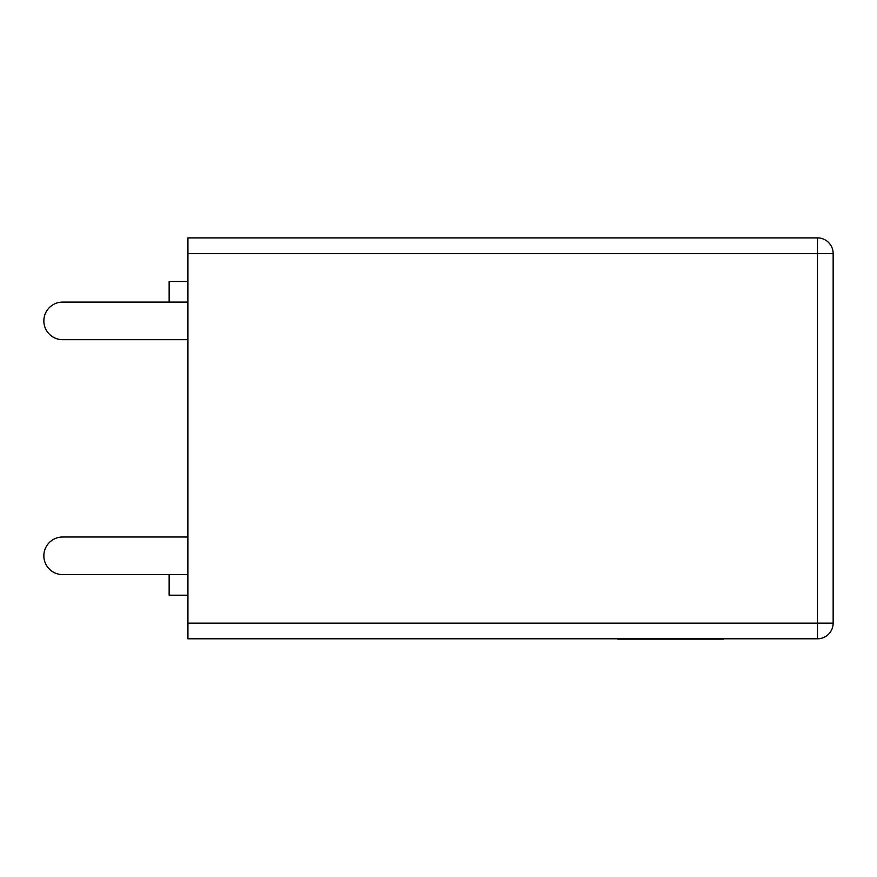 <?xml version="1.0" encoding="UTF-8"?>
<svg xmlns="http://www.w3.org/2000/svg" width="877" height="877" viewBox="0 0 877 877"><rect width="100%" height="100%" fill="white"/><g stroke="black" fill="none" stroke-linecap="round" stroke-linejoin="round"><path stroke-width="1.32" d="M187.93 281.484L169.14 281.484L169.14 302.094M187.93 595.198L169.14 595.198L169.14 574.588M187.93 253.552L187.93 237.886L817.485 237.886A15.665 15.665 0 0 1 833.15 253.552L833.15 623.141A15.665 15.665 0 0 1 817.485 638.796L187.93 638.796L187.93 623.141L817.485 623.141L817.485 253.552L187.93 253.552L187.93 623.141M187.93 574.588L62.64 574.588A18.79 18.79 0 0 1 43.85 555.799A18.79 18.79 0 0 1 62.64 537.009L187.93 537.009M187.93 339.684L62.64 339.684A18.79 18.79 0 0 1 43.85 320.883A18.79 18.79 0 0 1 62.64 302.094L187.93 302.094M723.569 639.114L705.031 639.114M705.525 639.114L617.803 639.114M817.485 237.886L817.485 253.552L833.15 253.552M833.15 623.141L817.485 623.141L817.485 638.796"/></g></svg>

